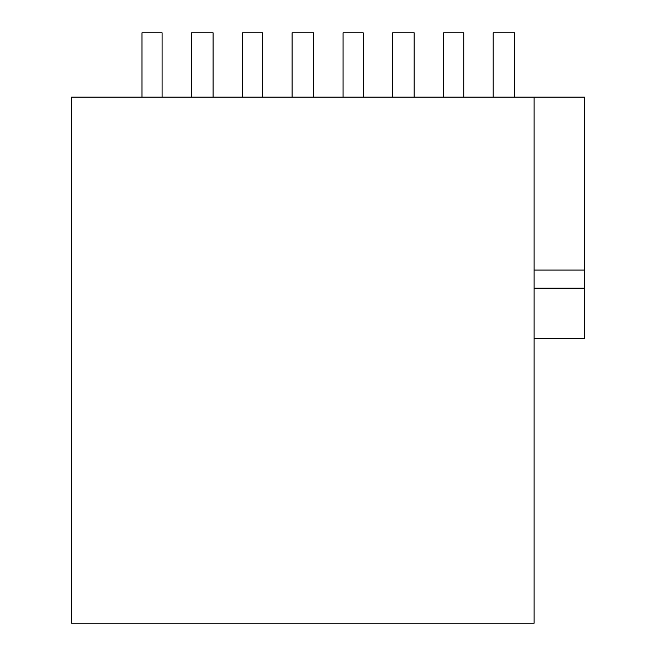 <?xml version="1.0" encoding="UTF-8"?>
<svg xmlns="http://www.w3.org/2000/svg" width="656" height="656" viewBox="0 0 656 656"><rect width="100%" height="100%" fill="white"/><g stroke="black" fill="none" stroke-linecap="round" stroke-linejoin="round"><path stroke-width="0.98" d="M534.115 338.455L584.389 338.455L584.389 288.181L534.115 288.181M534.115 97.145L71.611 97.145L71.611 623.2L534.115 623.2L534.115 97.145L584.389 97.145L584.389 270.083L534.115 270.083M584.389 288.181L584.389 270.083M191.56 97.145L191.56 32.8L213.077 32.8L213.077 97.145M292.109 97.145L292.109 32.8L313.625 32.8L313.625 97.145M392.649 97.145L392.649 32.8L414.166 32.8L414.166 97.145M493.197 97.145L493.197 32.8L514.714 32.8L514.714 97.145M162.098 97.145L162.098 32.8L141.991 32.8L141.991 97.145M262.646 97.145L262.646 32.8L242.54 32.8L242.54 97.145M363.194 97.145L363.194 32.8L343.08 32.8L343.08 97.145M463.735 97.145L463.735 32.8L443.628 32.8L443.628 97.145"/></g></svg>

